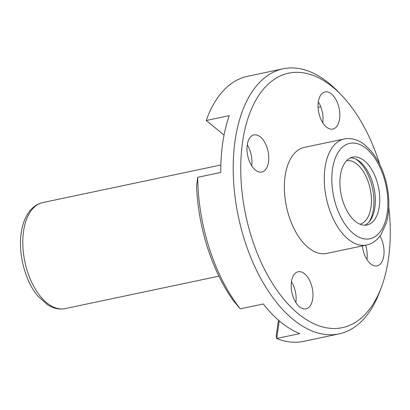 <?xml version="1.0" encoding="UTF-8"?>
<svg xmlns="http://www.w3.org/2000/svg" width="410" height="410" viewBox="0 0 410 410"><rect width="100%" height="100%" fill="white"/><g stroke="black" fill="none" stroke-linecap="round" stroke-linejoin="round"><path stroke-width="0.61" d="M326.693 253.431A54.187 29.715 -101.9 0 1 286.436 206.548A54.187 29.715 -101.9 0 1 304.328 147.395L344.231 138.98A54.187 29.715 -101.9 0 0 326.334 198.132A54.187 29.715 -101.9 0 0 366.596 245.016L326.693 253.431M364.372 160.781A34.681 19.019 -101.9 0 1 379.737 197.277A34.681 19.019 -101.9 0 1 367.001 224.993A34.681 19.019 -101.9 0 1 341.238 194.986A34.681 19.019 -101.9 0 1 352.687 157.132A34.681 19.019 -101.9 0 1 364.372 160.781M388.803 207.193A130.042 71.319 -101.9 0 1 381.541 286.81L379.86 291.346A135.464 74.292 -101.9 0 1 339.034 333.894A135.464 74.292 -101.9 0 1 312.123 330.998A135.464 74.292 -101.9 0 1 234.602 193.12A135.464 74.292 -101.9 0 1 283.12 68.803A135.464 74.292 -101.9 0 1 328.758 83.056A135.464 74.292 -101.9 0 1 337.655 91.235L341.023 94.705A130.042 71.319 -101.9 0 1 379.824 164.61M206.281 120.314L206.83 118.828A135.464 74.292 -101.9 0 0 206.22 120.514L229.272 115.651A135.464 74.292 -101.9 0 0 220.79 172.431L197.733 177.294L196.574 186.201A130.042 71.319 -101.9 0 0 233.705 301.104L240.245 308.848L263.297 303.989A135.464 74.292 -101.9 0 0 299.705 333.617L276.653 338.481A135.464 74.292 -101.9 0 0 303.569 341.376L339.034 333.894M320.753 106.749L318.078 107.312M206.83 118.828A135.464 74.292 -101.9 0 1 247.655 76.28L283.12 68.803M240.245 308.848A135.464 74.292 -101.9 0 1 197.733 177.294M223.716 134.757A38.355 21.033 -101.9 0 1 224.029 135.162M279.287 320.845L276.653 338.481L276.181 335.672L278.503 320.164M381.541 286.81A130.042 71.319 -101.9 0 1 286.267 302.088A130.042 71.319 -101.9 0 1 244.432 131.569A130.042 71.319 -101.9 0 1 332.484 86.853A130.042 71.319 -101.9 0 1 341.023 94.705M304.553 273.757A18.962 10.399 -101.9 0 1 312.953 293.714A18.962 10.399 -101.9 0 1 305.988 308.873A18.962 10.399 -101.9 0 1 291.899 292.463A18.962 10.399 -101.9 0 1 298.162 271.758A18.962 10.399 -101.9 0 1 304.553 273.757M260.34 136.94A18.962 10.399 -101.9 0 1 268.745 156.897A18.962 10.399 -101.9 0 1 261.78 172.056A18.962 10.399 -101.9 0 1 247.686 155.646A18.962 10.399 -101.9 0 1 253.949 134.941A18.962 10.399 -101.9 0 1 260.34 136.94M331.423 93.951A18.962 10.399 -101.9 0 1 339.823 113.908A18.962 10.399 -101.9 0 1 332.864 129.068A18.962 10.399 -101.9 0 1 318.77 112.658A18.962 10.399 -101.9 0 1 325.033 91.953A18.962 10.399 -101.9 0 1 331.423 93.951M379.967 236.109A18.962 10.399 -101.9 0 1 383.934 254.702A18.962 10.399 -101.9 0 1 377.072 265.885A18.962 10.399 -101.9 0 1 362.425 245.897M365.556 245.236A18.962 10.399 -101.9 0 1 366.929 259.52M206.476 119.961L206.22 120.514L224.055 135.028M247.245 144.863A18.962 10.399 -101.9 0 1 251.637 165.691M291.454 281.68A18.962 10.399 -101.9 0 1 295.851 302.508M318.329 101.875A18.962 10.399 -101.9 0 1 322.721 122.703M346.635 160.643A32.513 17.83 -101.9 0 1 356.997 164.169A32.513 17.83 -101.9 0 1 371.373 197.851A32.513 17.83 -101.9 0 1 360.047 224.229M350.524 157.84A34.681 19.019 -101.9 0 1 359.939 161.714A34.681 19.019 -101.9 0 1 375.186 196.195A34.681 19.019 -101.9 0 1 364.736 225.218M355.854 159.116A36.844 20.208 -101.9 0 1 357.561 160.382A36.844 20.208 -101.9 0 1 369.097 221.902M366.212 148.476A48.764 26.747 -101.9 0 1 380.311 231.599A48.764 26.747 -101.9 0 1 333.017 193.11A48.764 26.747 -101.9 0 1 366.212 148.476M65.128 308.602A54.187 29.715 -101.9 0 1 24.866 261.718A54.187 29.715 -101.9 0 1 42.763 202.566C38.284 203.55 34.378 205.861 31.037 209.505C27.547 213.359 24.907 218.269 23.119 224.239C16.262 245.728 23.237 279.2 38.038 296.276L47.719 304.927L51.768 307.064C56.242 308.986 60.695 309.499 65.128 308.602L218.919 276.166M366.596 245.016C371.009 244.047 374.878 241.782 378.194 238.215L381.039 234.628L386.399 222.804C389.541 211.416 389.684 198.84 386.825 185.069C383.786 171.313 378.497 159.915 370.953 150.875L365.197 145.212C360.667 141.383 353.307 137.34 344.231 138.98M220.857 164.999L42.763 202.566"/></g></svg>
